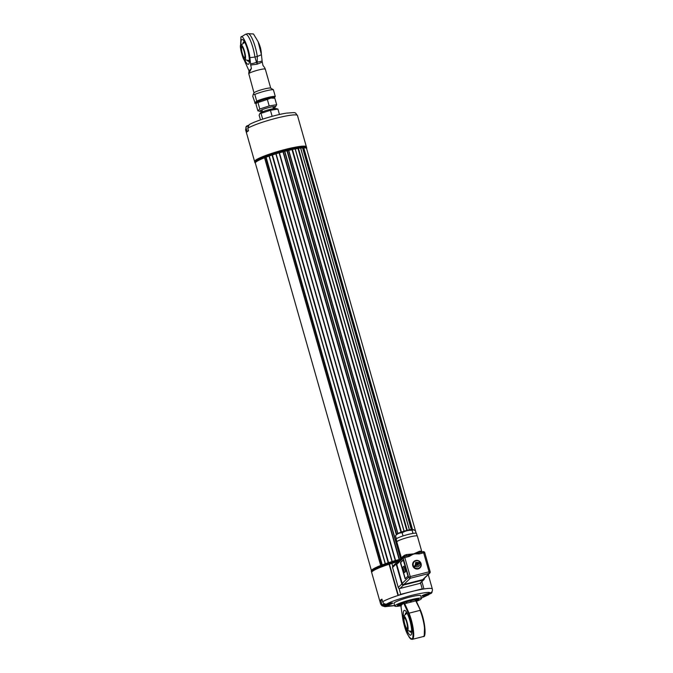 <?xml version="1.0" encoding="UTF-8"?>
<svg xmlns="http://www.w3.org/2000/svg" width="673" height="673" viewBox="0 0 673 673"><rect width="100%" height="100%" fill="white"/><g stroke="black" fill="none" stroke-linecap="round" stroke-linejoin="round"><path stroke-width="1.01" d="M401.234 558.985A26.626 3.289 164.1 0 0 400.923 559.061L400.713 559.061A27.055 3.348 164.1 0 0 399.459 559.398L399.148 559.532A26.626 3.289 164.1 0 0 395.573 560.525L395.27 560.559A27.055 3.348 164.1 0 0 392.216 561.467L392.031 561.585A26.626 3.289 164.1 0 0 388.582 562.678L388.186 562.746A27.055 3.348 164.1 0 0 385.36 563.705L385.301 563.789A26.626 3.289 164.1 0 0 382.247 564.891L381.784 564.992A27.055 3.348 164.1 0 0 380.783 565.379L380.825 565.429A26.626 3.289 164.1 0 0 371.479 570.645M264.556 157.768A26.626 3.289 164.1 0 0 255.345 163.093L371.454 570.687M269.074 156.094A26.626 3.289 164.1 0 0 266.104 157.171L265.642 157.28A27.055 3.348 164.1 0 0 264.64 157.659L380.733 565.404M397.886 533.496L288.557 150.34A27.055 3.348 164.1 0 0 287.346 150.643L286.976 150.786A26.626 3.289 164.1 0 0 284.814 151.332L284.57 151.341A27.055 3.348 164.1 0 0 283.316 151.677L283.005 151.812A26.626 3.289 164.1 0 0 279.43 152.813L279.127 152.847A27.055 3.348 164.1 0 0 276.073 153.755L275.854 153.848A26.626 3.289 164.1 0 0 272.439 154.958L272.043 155.034A27.055 3.348 164.1 0 0 269.217 155.985L385.234 563.755M275.854 153.848L391.997 561.56L275.854 153.848M404.086 531.165L295.127 148.91A27.055 3.348 164.1 0 0 292.452 149.456L292.023 149.608A26.626 3.289 164.1 0 0 288.759 150.357M300.612 148.052L300.604 148.01A27.055 3.348 164.1 0 0 298.45 148.321L297.971 148.472A26.626 3.289 164.1 0 0 295.27 148.952M303.733 147.766L303.725 147.732A27.055 3.348 164.1 0 0 303.086 147.766L302.589 147.9A26.626 3.289 164.1 0 0 300.688 148.085M416.158 533.209L306.568 148.506A26.626 3.289 164.1 0 0 303.792 147.85M411.304 529.533L302.589 147.9M406.77 530.425L297.971 148.472M400.999 532.175L292.023 149.608M396.372 534.816L286.976 150.786M399.148 559.532L283.005 151.812M395.573 560.525L279.43 152.813L395.564 560.516M388.582 562.678L272.439 154.958M382.247 564.891L266.104 157.171M406.61 622.205A6.124 1.38 -104.3 0 0 404.313 617.435A6.124 1.38 -104.3 0 0 404.137 623.635A6.124 1.38 -104.3 0 0 407.249 628.986A6.124 1.38 -104.3 0 0 406.61 622.205M404.574 617.663A5.695 1.279 -104.3 0 0 404.473 617.671A5.695 1.279 -104.3 0 0 404.641 623.509A5.695 1.279 -104.3 0 0 407.283 628.708A5.695 1.279 -104.3 0 0 407.375 628.666M417.159 535.91L416.452 533.411A10.524 1.304 164.1 0 0 412.986 533.411A10.524 1.304 164.1 0 0 408.275 534.421A10.524 1.304 164.1 0 0 403.043 535.935A10.524 1.304 164.1 0 0 396.389 538.821A10.524 1.304 164.1 0 0 396.204 539.174L396.919 541.681M395.606 535.582L397.23 533.95A8.303 1.026 -15.9 0 1 404.81 530.955A8.303 1.026 -15.9 0 1 412.827 529.508L415.376 530.644L416.107 533.201M395.531 535.658L395.497 535.691C397.423 533.714 399.636 532.747 402.151 532.806C405.18 530.947 408.486 530.105 412.095 530.282L413.735 529.727M412.095 530.282L412.986 533.411M403.043 535.935L402.151 532.806M395.497 535.691L396.389 538.821M423.94 579.663L420.356 583.104A1.422 1.38 -133.9 0 1 419.75 583.441L399.981 588.463A1.422 1.38 -133.9 0 1 398.248 587.445L392.561 567.465A1.422 1.38 -133.9 0 1 392.914 566.102L396.498 562.653A1.422 1.38 46.1 0 0 396.145 564.024L401.831 584.004A1.422 1.38 46.1 0 0 403.564 585.014L423.334 580A1.422 1.38 46.1 0 0 424.31 578.359M379.833 601.14A26.912 3.323 -15.9 0 1 381.919 599.138L382.651 601.721A26.912 3.323 -15.9 0 1 397.995 595.512L400.713 594.326L422.232 588.858L423.553 589.018C415.922 590.33 407.409 592.492 397.995 595.512L389.095 564.252A26.912 3.323 164.1 0 0 371.681 572.521L380.582 603.782A26.912 3.323 -15.9 0 1 380.573 603.715L379.833 601.14L380.918 600.863M389.095 564.252L398.929 561.257M391.181 603.033A4.417 0.547 -15.9 0 1 391.476 603.21A4.417 0.547 -15.9 0 1 387.396 604.876A4.417 0.547 -15.9 0 1 383.046 605.616L382.18 605.136A5.123 0.631 -15.9 0 1 382.121 605.077L380.884 600.728L382.045 599.567L381.255 600.038M382.651 601.721C383.4 603.58 384.754 604.354 386.714 604.034L388.363 603.622A5.628 0.698 -15.9 0 1 392.729 603.075A5.628 0.698 -15.9 0 1 386.277 605.624L386.159 605.204M386.714 604.034C390.062 601.923 398.399 599.02 411.733 595.327C424.183 592.476 430.299 591.71 430.081 593.022C431.948 592.375 432.705 591.062 432.369 589.094L432.352 589.035A26.912 3.323 -15.9 0 1 432.369 589.094M430.081 593.022L428.44 593.443A5.628 0.698 164.1 0 0 421.988 595.984A5.628 0.698 164.1 0 0 426.354 595.437L426.236 595.016M429.677 593.981L426.354 595.437M380.573 603.715C381.322 605.582 382.676 606.356 384.636 606.037L386.277 605.624M421.483 598.448L420.709 595.723A13.881 1.716 164.1 0 0 406.887 597.876A13.881 1.716 164.1 0 0 394.008 603.336L394.782 606.053A13.881 1.716 -15.9 0 1 407.661 600.602A13.881 1.716 -15.9 0 1 421.483 598.448A13.881 1.716 -15.9 0 1 416.402 601.334M400.721 605.12L401.209 604.926M398.5 604.463L398.466 605.296A0.715 0.715 0 0 1 397.617 604.8L400.065 604.278M406.711 602.251L405.878 602.285L406.711 602.251A0.715 0.69 -73.5 0 0 406.946 601.494L406.955 601.527M406.484 601.351A0.715 0.69 106.5 0 1 405.609 602.242A0.715 0.69 106.5 0 1 405.146 601.771L406.946 601.494A0.715 0.715 0 0 1 406.812 602.167M405.129 601.755A0.715 0.715 0 0 0 405.609 602.242L406.029 602.369M413.71 600.038L414.963 599.769M413.643 600.022L416.326 599.012A0.715 0.715 0 0 1 415.914 599.87A0.715 0.463 -112 0 1 415.174 599.273M416.116 599.147A0.715 0.463 -112 0 1 415.914 599.87L415.376 600.089M418.598 599.685L418.16 600.577L418.194 599.862M416.208 599.643L418.833 598.936A0.715 0.715 0 0 1 418.362 599.811L417.992 599.088M409.891 600.737L411.783 599.937A0.715 0.665 -125.7 0 1 411.548 600.678A0.715 0.665 -125.7 0 1 410.471 600.257M400.62 603.412L403.043 602.932M401.621 603.008A0.715 0.53 82.2 0 1 401.217 603.917L402.614 603.723A0.715 0.53 -97.8 0 0 403.018 602.815M397.97 605.321L398.315 606.045A0.715 0.715 0 0 1 397.44 605.557L398.088 605.279M400.25 605.893A13.881 1.716 -15.9 0 1 394.782 606.053M426.96 594.638L424.764 595.025L425.117 594.562L429.879 593.308L426.96 594.638L426.783 593.998M430.442 592.913A4.417 0.547 -15.9 0 1 431.553 593.031A4.417 0.547 -15.9 0 1 429.029 594.209A4.417 0.547 -15.9 0 1 424.739 595.344A4.417 0.547 -15.9 0 1 423.124 595.437A4.417 0.547 -15.9 0 1 423.283 595.125M431.772 591.962A5.123 0.631 -15.9 0 1 432.058 592.089A5.123 0.631 -15.9 0 1 432.041 592.173L431.553 593.031M384.628 605.204L389.86 603.496L384.628 605.204M386.538 604.245L386.714 604.859M383.046 605.616A4.417 0.547 -15.9 0 1 383.072 605.406A4.417 0.547 -15.9 0 1 386.058 604.135M382.121 605.077A5.123 0.631 -15.9 0 1 382.205 604.901A5.123 0.631 -15.9 0 1 384.476 603.832M398.079 562.073L397.104 562.325A1.422 1.38 46.1 0 0 396.498 562.653M421.895 551.953L417.369 536.087A10.684 1.321 -15.9 0 0 409.075 537.113A10.684 1.321 -15.9 0 0 396.826 541.933L401.369 557.875L401.201 559.053L397.104 563.007A1.422 1.38 46.1 0 0 396.75 564.378L402.168 583.407A1.422 1.38 46.1 0 0 403.901 584.425L422.728 579.638A1.422 1.38 46.1 0 0 423.325 579.31L429.786 573.102A1.422 1.38 -133.9 0 1 429.181 573.438L422.728 579.638M401.402 557.816L404.288 555.402A10.684 1.321 -15.9 0 1 406.484 554.569L413.836 553.829L419.489 551.263A10.684 1.321 -15.9 0 1 420.903 551.179L421.786 551.751L421.769 552.541M403.194 559.911L400.511 562.493L400.57 563.301L405.138 578.814L407.838 576.223L407.779 575.415L403.236 559.902M403.901 584.425L410.353 578.216A1.422 1.38 -133.9 0 1 408.62 577.198L410.236 576.601L404.81 557.581L403.203 558.169A1.422 1.38 -133.9 0 1 403.564 556.807L401.083 559.187A1.422 1.38 46.1 0 0 400.78 560.5L403.203 558.169L408.62 577.198L402.168 583.407M402.656 556.613A1.422 1.144 44.1 0 1 402.504 557.824A1.422 1.38 46.1 0 0 402.202 559.137M403.32 559.978L400.78 562.426L400.839 563.234L405.297 578.662M420.945 552.213L408.763 555.452L409.192 556.462L413.836 553.829L419.262 553.904L423.637 552.794L429.063 571.823L430.14 571.73A1.422 1.38 -133.9 0 1 429.786 573.102A1.422 1.422 0 0 0 430.165 571.688L424.747 552.659L423.637 552.794L423.023 551.667L420.718 552.264M415.737 560.483A4.417 4.265 -133.9 0 1 419.994 567.886A4.417 4.265 -133.9 0 1 413.861 567.659A4.417 4.265 -133.9 0 1 415.737 560.483M404.271 556.428A1.422 0.951 67.7 0 0 404.288 555.402M403.926 566.136L405.743 571.503L404.423 572.58L405.474 571.57L403.926 566.136L402.875 567.146L404.423 572.58M421.576 552.037A1.422 1.312 91.6 0 1 420.903 551.179M419.927 567.945A4.417 4.265 46.1 0 0 415.603 560.609A4.417 4.265 46.1 0 0 413.811 561.585M406.366 555.898A1.422 0.639 70.5 0 0 406.484 554.569M409.192 556.462L404.81 557.581L404.195 556.453A1.422 1.422 0 0 0 403.564 556.807A1.422 1.38 -133.9 0 1 404.162 556.47L408.763 555.452L408.948 554.266M419.262 553.904L418.825 552.895A1.422 0.909 58.1 0 1 417.824 552.011M420.659 552.272A1.422 1.136 83.5 0 1 419.489 551.263M417.395 563.73L416.966 563.166L416.301 563.671L416.738 564.235L415.132 565.463L415.763 562.292L419.01 562.502L417.134 563.982L419.851 561.905A3.988 3.853 46.1 0 1 420.364 562.569A3.988 3.853 -133.9 0 1 419.834 567.448C421.172 565.959 421.365 564.327 420.406 562.544L417.655 564.655L418.068 565.185M419.531 563.175C421.357 565.068 417.033 568.365 415.653 566.144L417.268 564.908L417.697 565.471L418.354 564.967L417.925 564.403M415.132 565.463L413.76 566.565A3.988 3.853 46.1 0 0 414.282 567.238L415.653 566.144M416.738 564.235L413.76 566.565A3.988 3.853 -133.9 0 1 414.627 561.425M416.966 563.166L416.326 563.705M417.134 563.982L416.696 563.419M419.01 562.502L419.885 561.871C418.227 560.39 416.478 560.239 414.635 561.417A3.988 3.853 -133.9 0 1 419.834 561.896M400.847 559.414A26.912 3.323 164.1 0 0 371.403 570.78A26.912 3.323 164.1 0 0 371.311 571.234L371.58 572.176A26.912 3.323 -15.9 0 1 399.392 560.811M371.403 570.78L371.647 570.342A26.55 3.281 -15.9 0 1 401.226 558.994M409.495 631.156A9.969 2.246 -104.3 0 0 410.925 632.199A9.969 2.246 -104.3 0 0 411.186 632.048A9.969 2.246 -104.3 0 0 411.683 630.635M407.434 613.894A9.969 2.246 -104.3 0 0 406.021 612.876A9.969 2.246 -104.3 0 0 405.76 613.027A9.969 2.246 -104.3 0 0 405.264 614.466M403.396 616.241A12.812 2.885 75.7 0 1 406.829 612.733A12.812 2.885 75.7 0 1 411.708 631.939A12.812 2.885 75.7 0 1 410.976 635.018A12.812 2.885 75.7 0 1 407.014 630.483M420.381 610.1L416.259 601.014L420.448 610.175C425.235 621.288 426.48 637.861 423.3 636.549A17.229 3.878 -104.3 0 0 424.394 627.043A17.229 3.878 -104.3 0 0 419.944 610.058L420.465 610.268L424.587 625.478L424.234 635.505M403.228 602.966L403.464 602.739A0.572 0.547 46.1 0 1 403.699 602.613A3.558 0.799 75.7 0 1 403.792 602.554A3.558 0.799 75.7 0 1 404.725 603.681L415.746 600.88L420.465 610.268L408.36 613.339C411.935 620.817 414.45 638.509 412.027 638.685C410.564 642.244 404.086 628.363 402.782 618.706L401.058 607.063M272.144 116.32L270.428 110.288L277.915 109.06L275.812 108.546A8.185 1.01 164.1 0 0 267.904 109.977A8.185 1.01 164.1 0 0 260.434 112.929L259.837 113.527L261.031 113.35L262.68 119.155M277.915 109.06L279.463 114.494M259.837 113.527L259.122 115.192L260.468 119.903M261.031 113.35L270.428 110.288M273.288 108.092A8.185 1.01 164.1 0 0 275.366 106.973A8.185 1.01 164.1 0 0 271.042 107.041A8.185 1.01 164.1 0 0 261.671 109.926A8.185 1.01 164.1 0 0 259.988 111.348A8.185 1.01 164.1 0 0 262.335 111.213M275.366 106.973L276.679 104.71L269.192 105.939L259.786 109.001L257.877 110.835L259.988 111.348M267.341 99.461L270.874 98.081L274.828 98.233L272.725 97.72A8.185 1.01 164.1 0 0 270.277 97.871A8.185 1.01 164.1 0 0 262.504 99.848A8.185 1.01 164.1 0 0 257.347 102.094L256.75 102.691L257.944 102.523L267.341 99.461L269.192 105.939M259.786 109.001L257.944 102.523M274.828 98.233L276.679 104.71M256.75 102.691L256.034 104.357L257.877 110.835M241.279 46.622A6.124 1.38 -104.3 0 0 241.901 53.865A6.124 1.38 -104.3 0 0 244.72 58.164A6.124 1.38 -104.3 0 0 244.282 52.132A6.124 1.38 -104.3 0 0 241.784 46.614A6.124 1.38 -104.3 0 0 241.279 46.622M242.044 46.841A5.695 1.279 -104.3 0 0 241.944 46.849A5.695 1.279 -104.3 0 0 241.8 46.933A5.695 1.279 -104.3 0 0 242.196 53.032A5.695 1.279 -104.3 0 0 244.753 57.886A5.695 1.279 -104.3 0 0 244.846 57.844M247.538 49.634A12.812 2.885 75.7 0 1 249.38 61.066A12.812 2.885 75.7 0 1 248.32 64.33A12.812 2.885 75.7 0 1 244.753 59.779A12.812 2.885 75.7 0 0 248.32 64.33A12.812 2.885 75.7 0 0 247.958 51.198A12.812 2.885 75.7 0 0 242.011 39.488A12.812 2.885 75.7 0 1 244.501 41.861A12.812 2.885 75.7 0 1 247.538 49.634M241.052 45.184A12.812 2.885 75.7 0 1 242.011 39.488A12.812 2.885 75.7 0 0 241.683 39.682A12.812 2.885 75.7 0 0 241.052 45.184M247.243 60.385A9.969 2.246 -104.3 0 0 248.598 61.327A9.969 2.246 -104.3 0 0 248.85 61.176A9.969 2.246 -104.3 0 0 249.355 59.754M245.107 43.022A9.969 2.246 -104.3 0 0 243.693 42.004A9.969 2.246 -104.3 0 0 242.945 43.459M273.852 97.98L274.963 96.904C273.877 96.273 260.88 99.57 257.212 101.413L255.227 103.322L256.363 103.322M255.227 103.322L252.787 96.382L253.241 94.279L254.815 94.43L256.716 101.093L254.688 103.036L255.227 103.322M257.212 101.413L256.716 101.093A11.248 1.388 164.1 0 1 267.063 97.711A11.248 1.388 164.1 0 1 275.274 96.374L273.381 89.719A11.248 1.388 164.1 0 0 265.162 91.048A11.248 1.388 164.1 0 0 254.815 94.43M274.963 96.904L275.274 96.374L274.963 96.904M273.381 89.719L270.639 88.113A8.69 1.077 164.1 0 0 262.091 89.568A8.69 1.077 164.1 0 0 254.058 92.832L253.241 94.279M265.154 69.437C265.347 68.68 264.624 67.384 262.992 65.55L262.277 62.109L257.204 64.162L250.709 65.045L251.424 68.486L248.749 73.609L249.01 70.808L243.567 58.652M270.723 88.155L265.305 69.142A8.69 1.077 164.1 0 0 258.558 69.975A8.69 1.077 164.1 0 0 248.749 73.609L254.015 92.916M250.709 65.045L249.868 57.659C249.128 48.843 242.373 33.28 240.942 37.099L240.547 46.731M249.01 70.808L251.424 68.486M262.277 62.109L262.108 60.789A8.69 3.272 -177.5 0 1 257.229 62.076L257.204 64.162L256.522 62.261A8.69 3.954 160.9 0 1 250.541 63.725M261.435 54.723L258.129 41.701L253.485 33.986L247.933 33.65A17.018 3.828 75.7 0 1 257.288 56.448L261.435 54.723L262.108 60.789M297.491 115.596A26.912 3.323 164.1 0 0 297.474 115.537A26.912 3.323 164.1 0 0 276.342 118.179A26.912 3.323 164.1 0 0 247.773 128.223L248.514 130.806A26.912 3.323 164.1 0 0 246.427 132.808L245.603 129.771L246.007 127.752M247.773 128.223L249.229 124.623C255.521 120.854 275.551 114.755 286.597 113.106C296.776 112.492 294.421 111.811 297.474 115.537L306.375 146.79A26.912 3.323 -15.9 0 1 306.392 146.975M306.745 148.077L306.476 147.135A26.912 3.323 164.1 0 0 306.165 146.798L305.719 146.554A26.55 3.281 164.1 0 0 279.598 151.013A26.55 3.281 164.1 0 0 255.042 160.99L254.798 161.427A26.912 3.323 164.1 0 0 254.705 161.882L254.974 162.824A26.912 3.323 -15.9 0 1 279.951 152.249A26.912 3.323 -15.9 0 1 306.745 148.077A26.912 3.323 -15.9 0 1 306.661 148.531L306.602 148.624M254.697 161.705A26.912 3.323 -15.9 0 1 254.613 161.537A26.912 3.323 -15.9 0 1 279.581 150.971A26.912 3.323 -15.9 0 1 306.375 146.79M306.165 146.798A26.912 3.323 164.1 0 0 279.682 151.316A26.912 3.323 164.1 0 0 254.798 161.427M248.404 125.313A4.417 0.547 164.1 0 0 246.377 126.314L245.881 127.172A5.123 0.631 164.1 0 0 245.864 127.264L247.159 131.723M247.891 126.137A5.123 0.631 164.1 0 0 245.881 127.172M412.465 529.466L303.725 147.732M411.817 529.483L303.086 147.766M411.422 529.516L302.707 147.858M409.369 529.844L300.604 148.01M407.258 530.307L298.45 148.321M406.862 530.408L298.055 148.439M404.027 531.182L295.127 148.91M401.428 532.023L292.452 149.456M401.066 532.15L292.082 149.583M397.726 533.588L288.557 150.34M396.683 534.497L287.346 150.643M396.397 534.783L287.009 150.76M284.805 151.316L400.948 559.027L284.805 151.324M400.713 559.061L284.57 151.341M399.459 559.398L283.316 151.677M399.156 559.507L283.022 151.795M395.27 560.559L279.127 152.847M392.216 561.467L276.073 153.755M388.54 562.67L272.397 154.95M388.186 562.746L272.043 155.034M385.36 563.705L269.217 155.985M382.171 564.899L266.028 157.179M381.784 564.992L265.642 157.28M380.783 565.379L264.64 157.659M403.203 616.897A7.563 1.699 75.7 0 1 403.522 616.073A7.563 1.699 75.7 0 1 403.548 616.047A7.563 1.699 75.7 0 1 406.997 621.919A7.563 1.699 75.7 0 1 407.661 630.475A7.563 1.699 75.7 0 1 407.207 630.576A7.563 1.699 75.7 0 1 406.526 630.004M403.489 616.308C404.389 612.279 409.781 631.215 407.468 630.281C406.568 634.303 401.167 615.366 403.489 616.308M420.541 582.927L422.232 588.858M399.013 588.362L400.713 594.326M391.812 563.065L392.738 566.313M423.553 589.018A26.912 3.323 -15.9 0 1 432.352 589.035L428.238 574.591M380.615 603.849A26.912 3.323 -15.9 0 1 380.582 603.782L381.97 605.759L384.956 606.71L394.664 605.641M389.398 563.957L398.307 595.218M428.003 595.025L421.357 598.003M394.656 605.607L384.636 606.037M400.191 605.464A0.715 0.463 68 0 0 400.889 605.952L400.957 605.919M400.957 603.933L400.435 604.825L400.469 603.992M416.251 600.459L416.242 600.981M416.023 599.811L416.351 600.434A0.715 0.715 0 0 1 415.956 600.442M409.874 600.686A0.715 0.665 54.3 0 0 410.942 601.107A0.715 0.715 0 0 1 409.849 600.72M398.315 606.045L400.334 605.422L400.04 604.918M380.884 600.728A5.123 0.631 -15.9 0 1 380.968 600.552A5.123 0.631 -15.9 0 1 382.138 599.912M396.75 564.378L400.78 560.5M430.123 571.655L424.747 552.659A1.422 1.422 0 0 0 423.023 551.667L420.549 552.297M410.353 578.216L429.181 573.438L429.063 571.823L410.236 576.601L410.353 578.216M406.206 555.948L404.237 556.453M419.742 567.532A3.988 3.853 -133.9 0 1 419.649 567.625L419.834 567.448A3.988 3.853 -133.9 0 1 414.282 567.238M414.635 561.417L414.122 561.879C410.53 564.958 415.746 570.973 419.321 567.903L419.649 567.625A3.988 3.853 -133.9 0 1 413.962 567.263A3.988 3.853 -133.9 0 1 414.215 561.787M423.334 580L419.75 583.441M399.981 588.463L403.564 585.014M401.831 584.004L398.248 587.445M392.561 567.465L396.145 564.024M418.135 600.585L415.746 600.88A3.558 0.799 -104.3 0 0 415.317 600.106M405.407 602.15L403.464 602.739A0.572 0.547 46.1 0 0 403.32 603.286L404.179 604.194L404.725 603.681L408.915 612.859A17.229 3.878 75.7 0 1 413.365 629.844A17.229 3.878 75.7 0 1 412.271 639.35C408.132 637.474 404.961 630.576 402.757 618.664L401.049 607.122L401.301 604.825A0.572 0.547 46.1 0 0 401.158 605.372L403.32 603.286M404.179 604.194L408.36 613.339M401.074 607.172L401.158 605.372M240.665 46.084A7.563 1.699 75.7 0 1 240.993 45.251A7.563 1.699 75.7 0 1 241.018 45.226A7.563 1.699 75.7 0 1 244.467 51.089A7.563 1.699 75.7 0 1 245.123 59.653A7.563 1.699 75.7 0 1 244.678 59.746A7.563 1.699 75.7 0 1 243.996 59.174M261.309 53.865A7.563 1.699 -104.3 0 0 258.415 42.475M244.938 59.451C244.038 63.481 238.637 44.544 240.959 45.486C241.859 41.457 247.252 60.393 244.938 59.451M261.334 54.05L258.348 42.298M249.868 57.659L254.932 57.045A17.018 3.828 -104.3 0 0 245.578 34.247L240.858 37.192M256.522 62.261L254.932 57.045L257.288 56.448L257.229 62.076L256.522 62.261M248.488 130.739A5.123 0.631 164.1 0 0 247.109 131.614M412.499 529.466L303.759 147.74M409.428 529.828L300.671 148.018M404.137 531.148L295.254 148.91M397.903 533.487L288.751 150.323M385.208 563.781L269.065 156.06M380.682 565.438L264.539 157.718M406.946 613.305L403.522 616.073C401.217 614.146 406.088 633.335 407.207 630.576L411.54 631.375M423.889 588.656L421.895 581.632M421.374 598.036L428.827 594.688M399.955 605.54A0.715 0.715 0 0 0 400.889 605.952M398.466 605.296L400.435 604.825M418.362 599.811L416.351 600.434M411.817 599.904A0.715 0.715 0 0 1 411.548 600.678L410.942 601.107M402.614 603.723A0.715 0.715 0 0 0 403.152 603.336M400.435 603.403A0.715 0.715 0 0 0 401.217 603.917M400.334 605.422A0.715 0.715 0 0 0 400.822 604.581M413.483 600.097L411.674 600.552M409.983 600.981L406.988 601.746M401.301 604.825L402.412 603.757M423.3 636.549L412.271 639.35M414.82 599.752L416.259 601.014M273.465 108.689L272.893 106.687M262.504 111.811L261.94 109.808M244.56 42.382L240.993 45.251C238.688 43.316 243.55 62.513 244.678 59.746L249.187 60.562M261.351 54.143L260.577 48.086L258.314 42.206M256.354 103.331L255.05 103.339M275.156 96.794L273.911 97.997M247.933 33.65L245.578 34.247M254.613 161.537L245.603 129.771"/></g></svg>

